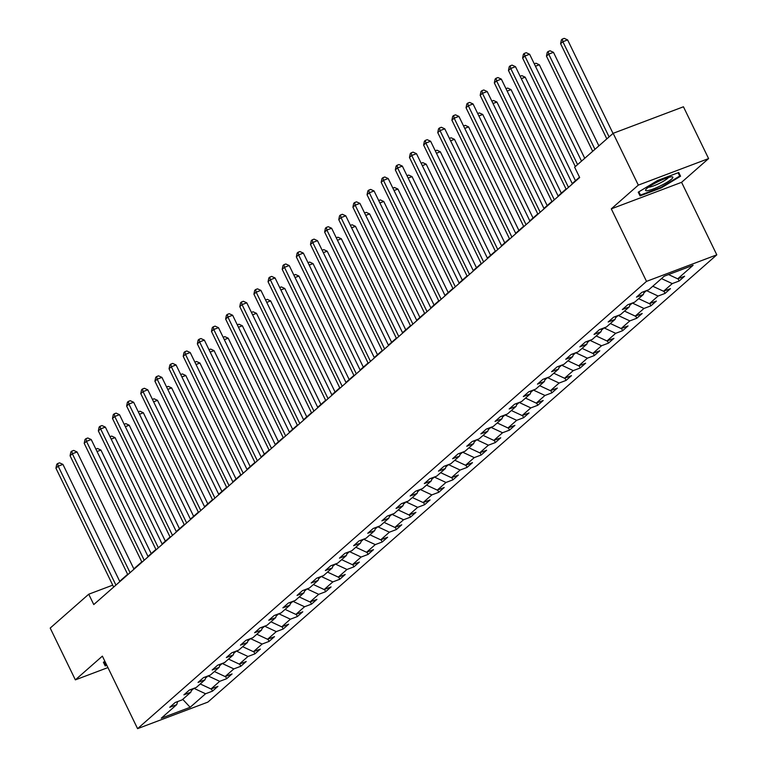 <?xml version="1.0" encoding="UTF-8"?>
<svg xmlns="http://www.w3.org/2000/svg" width="767" height="767" viewBox="0 0 767 767"><rect width="100%" height="100%" fill="white"/><g stroke="black" fill="none" stroke-linecap="round" stroke-linejoin="round"><path stroke-width="1.15" d="M708.593 158.577L638.317 185.115L611.299 208.854L681.585 182.316L708.593 158.577L683.445 106.776L613.159 133.314L574.636 167.177L579.67 177.532L93.766 604.569L88.732 594.214L50.2 628.077L75.358 679.869L107.926 667.578M681.585 182.316L716.8 254.836L207.867 702.112L137.581 728.65L646.514 281.374L716.8 254.836M190.158 707.299L205.566 693.761L212.497 691.144L217.933 686.36L211.002 688.977L219.707 681.326L226.639 678.709L232.075 673.934L225.143 676.552L233.849 668.901L240.78 666.283L246.217 661.499L239.285 664.117L247.99 656.475L254.922 653.858L260.368 649.074L253.426 651.691L262.132 644.04L269.064 641.423L274.509 636.648L267.568 639.266L276.273 631.615L283.205 628.998L288.651 624.213L281.71 626.831L290.415 619.19L297.347 616.563L302.792 611.788L295.861 614.405L304.557 606.755L311.488 604.137L316.934 599.363L310.002 601.98L318.698 594.329L325.63 591.712L331.076 586.928L324.144 589.545L332.84 581.904L339.771 579.277L345.217 574.502L338.285 577.12L346.981 569.469L353.923 566.851L359.359 562.077L352.427 564.694L361.123 557.043L368.064 554.426L373.5 549.642L366.568 552.259L375.264 544.608L382.206 541.991L387.642 537.216L380.71 539.834L389.406 532.183L396.347 529.566L401.783 524.781L394.852 527.408L403.557 519.758L410.489 517.14L415.925 512.356L408.993 514.973L417.699 507.323L424.63 504.705L430.066 499.931L423.135 502.548L431.84 494.897L438.772 492.28L444.208 487.496L437.276 490.113L445.982 482.472L452.913 479.854L458.35 475.07L451.418 477.688L460.123 470.037L467.055 467.419L472.491 462.645L465.559 465.262L474.265 457.611L481.197 454.994L486.633 450.21L479.701 452.827L488.406 445.186L495.338 442.569L500.774 437.784L493.843 440.402L502.548 432.751L509.48 430.134L514.916 425.359L507.984 427.976L516.69 420.326L523.621 417.708L529.057 412.924L522.126 415.541L530.831 407.9L537.763 405.283L543.199 400.499L536.267 403.116L544.973 395.465L551.904 392.848L557.341 388.073L550.409 390.691L559.114 383.04L566.046 380.422L571.482 375.638L564.55 378.256L573.256 370.614L580.188 367.997L585.624 363.213L578.692 365.83L587.397 358.179L594.329 355.562L599.775 350.787L592.833 353.405L601.539 345.754L608.471 343.137L613.916 338.352L606.975 340.97L615.68 333.329L622.612 330.711L628.058 325.927L621.117 328.544L629.822 320.894L636.754 318.276L642.2 313.502L635.258 316.119L643.964 308.468L650.895 305.851L656.341 301.067L649.409 303.684L658.105 296.043L665.037 293.425L670.483 288.641L663.551 291.259L672.247 283.608L679.178 280.99L684.624 276.216L677.692 278.833L693.1 265.286L664.232 276.187L648.815 289.734L641.883 292.352L636.447 297.126L643.379 294.509L634.673 302.16L627.742 304.777L622.305 309.561L629.237 306.944L620.532 314.585L613.6 317.202L608.164 321.987L615.096 319.369L606.39 327.02L599.458 329.637L594.022 334.412L600.954 331.795L592.249 339.445L585.317 342.063L579.871 346.847L586.813 344.23L578.107 351.871L571.175 354.488L565.73 359.272L572.671 356.655L563.966 364.306L557.034 366.923L551.588 371.698L558.529 369.08L549.824 376.731L542.892 379.349L537.446 384.133L544.378 381.515L535.682 389.157L528.751 391.784L523.305 396.558L530.237 393.941L521.541 401.592L514.609 404.209L509.163 408.984L516.095 406.366L507.399 414.017L500.467 416.634L495.022 421.419L501.954 418.801L493.258 426.442L486.316 429.069L480.88 433.844L487.812 431.227L479.116 438.877L472.175 441.495L466.739 446.269L473.67 443.652L464.975 451.303L458.033 453.92L452.597 458.704L459.529 456.087L450.833 463.738L443.892 466.355L438.456 471.13L445.387 468.512L436.682 476.163L429.75 478.781L424.314 483.565L431.246 480.938L422.54 488.589L415.609 491.206L410.172 495.99L417.104 493.373L408.399 501.024L401.467 503.641L396.031 508.416L402.963 505.798L394.257 513.449L387.325 516.066L381.889 520.851L388.821 518.233L380.116 525.874L373.184 528.492L367.748 533.276L374.68 530.659L365.974 538.309L359.042 540.927L353.606 545.701L360.538 543.084L351.832 550.735L344.901 553.352L339.465 558.136L346.396 555.519L337.691 563.16L330.759 565.778L325.323 570.562L332.255 567.944L323.549 575.595L316.618 578.213L311.181 582.987L318.113 580.37L309.408 588.021L302.476 590.638L297.04 595.422L303.972 592.805L295.266 600.446L288.334 603.063L282.898 607.847L289.83 605.23L281.125 612.881L274.193 615.498L268.757 620.273L275.689 617.656L266.983 625.306L260.051 627.924L254.615 632.708L261.547 630.091L252.842 637.732L245.91 640.349L240.464 645.133L247.405 642.516L238.7 650.167L231.768 652.784L226.323 657.559L233.264 654.941L224.558 662.592L217.627 665.21L212.181 669.994L219.122 667.376L210.417 675.018L203.485 677.635L198.039 682.419L204.971 679.802L196.275 687.453L189.344 690.07L183.898 694.844L190.83 692.227L182.134 699.878L175.202 702.495L169.756 707.279L176.688 704.662L161.281 718.2L190.158 707.299L182.747 699.331M644.366 291.412L643.379 294.509M672.247 283.608L661.49 278.594M663.551 291.259L652.784 286.244M658.105 296.043L646.485 290.616L643.897 292.898M630.225 303.837L629.237 306.944M649.409 303.684L638.643 298.67M643.964 308.468L632.344 303.051L629.755 305.324M616.083 316.263L615.096 319.369M635.258 316.119L624.501 311.095M629.822 320.894L618.202 315.477L615.613 317.759M601.942 328.698L600.954 331.795M621.117 328.544L610.359 323.53M615.68 333.329L604.06 327.902L601.472 330.184M587.8 341.123L586.813 344.23M606.975 340.97L596.218 335.956M589.909 340.327L587.33 342.609M573.658 353.558L572.671 356.655M601.539 345.754L589.919 340.337M592.833 353.405L582.076 348.381M587.397 358.179L575.777 352.762L573.189 355.044M559.517 365.984L558.529 369.08M578.692 365.83L567.935 360.816M573.256 370.614L561.636 365.188L559.038 367.47M545.375 378.409L544.378 381.515M564.55 378.256L553.793 373.241M559.114 383.04L547.494 377.623L544.896 379.895M531.234 390.844L530.237 393.941M550.409 390.691L539.652 385.667M533.343 390.039L530.754 392.33M517.092 403.269L516.095 406.366M544.973 395.465L533.353 390.048M536.267 403.116L525.51 398.102M530.831 407.9L519.211 402.474L516.613 404.755M502.951 415.695L501.954 418.801M522.126 415.541L511.368 410.527M516.69 420.326L505.069 414.909L502.471 417.181M488.809 428.13L487.812 431.227M507.984 427.976L497.227 422.953M502.548 432.751L490.928 427.334L488.33 429.616M474.668 440.555L473.67 443.652M493.843 440.402L483.085 435.388M488.406 445.186L476.786 439.759L474.188 442.041M460.526 452.981L459.529 456.087M479.701 452.827L468.944 447.813M474.265 457.611L462.635 452.194L460.047 454.467M446.384 465.416L445.387 468.512M465.559 465.262L454.802 460.248M460.123 470.037L448.494 464.62L445.905 466.902M432.243 477.841L431.246 480.938M451.418 477.688L440.661 472.673M434.352 477.045L431.763 479.327M418.101 490.266L417.104 493.373M445.982 482.472L434.352 477.055M437.276 490.113L426.519 485.099M431.84 494.897L420.211 489.48L417.622 491.752M403.96 502.701L402.963 505.798M423.135 502.548L412.378 497.534M417.699 507.323L406.069 501.906L403.48 504.187M389.818 515.127L388.821 518.233M408.993 514.973L398.236 509.959M403.557 519.758L391.927 514.341L389.339 516.613M375.677 527.552L374.68 530.659M394.852 527.408L384.094 522.385M377.786 526.756L375.197 529.038M361.535 539.987L360.538 543.084M389.406 532.183L377.786 526.766M380.71 539.834L369.943 534.82M375.264 544.608L363.644 539.191L361.056 541.473M347.393 552.413L346.396 555.519M366.568 552.259L355.802 547.245M361.123 557.043L349.503 551.626L346.914 553.899M333.242 564.838L332.255 567.944M352.427 564.694L341.66 559.67M346.981 569.469L335.361 564.052L332.773 566.324M319.101 577.273L318.113 580.37M338.285 577.12L327.519 572.105M332.84 581.904L321.22 576.477L318.631 578.759M304.959 589.698L303.972 592.805M324.144 589.545L313.377 584.531M318.698 594.329L307.078 588.912L304.489 591.184M290.818 602.124L289.83 605.23M310.002 601.98L299.235 596.956M304.557 606.755L292.936 601.338L290.348 603.61M276.676 614.559L275.689 617.656M295.861 614.405L285.094 609.391M290.415 619.19L278.795 613.763L276.206 616.045M262.535 626.984L261.547 630.091M281.71 626.831L270.952 621.816M276.273 631.615L264.653 626.198L262.065 628.47M248.393 639.41L247.405 642.516M267.568 639.266L256.811 634.242M262.132 644.04L250.512 638.623L247.923 640.905M234.251 651.845L233.264 654.941M253.426 651.691L242.669 646.677M247.99 656.475L236.37 651.049L233.782 653.331M220.11 664.27L219.122 667.376M239.285 664.117L228.528 659.102M222.219 663.474L219.63 665.756M205.968 676.695L204.971 679.802M233.849 668.901L222.229 663.484M225.143 676.552L214.386 671.528M219.707 681.326L208.087 675.909L205.489 678.191M191.827 689.13L190.83 692.227M211.002 688.977L200.245 683.963M205.566 693.761L193.946 688.335L191.347 690.616M177.685 701.556L176.688 704.662M638.317 185.115L613.159 133.314M611.299 208.854L646.514 281.374M137.581 728.65L102.375 656.13L75.358 679.869M112.72 585.154L88.732 594.214M579.497 177.187L572.24 183.562M566.036 189.018L558.098 195.997M551.895 201.443L543.956 208.423M537.753 213.878L529.815 220.848M523.612 226.303L515.673 233.283M509.47 238.729L501.532 245.708M495.319 251.164L487.39 258.134M481.177 263.589L473.249 270.569M467.036 276.015L459.107 282.994M452.894 288.45L444.965 295.42M438.753 300.875L430.814 307.855M424.611 313.3L416.673 320.28M410.47 325.735L402.531 332.705M396.328 338.161L388.39 345.14M382.187 350.586L374.248 357.566M368.045 363.021L360.107 369.991M353.903 375.447L345.965 382.426M339.762 387.872L331.823 394.852M325.62 400.307L317.682 407.277M311.479 412.732L303.54 419.712M297.337 425.167L289.399 432.137M283.196 437.593L275.257 444.563M269.054 450.018L261.116 456.998M254.912 462.453L246.974 469.423M240.771 474.878L232.832 481.849M226.629 487.304L218.691 494.284M212.488 499.739L204.549 506.709M198.346 512.164L190.408 519.134M184.205 524.59L176.266 531.569M170.063 537.025L162.125 543.995M155.912 549.45L147.983 556.43M141.77 561.875L133.841 568.855M127.629 574.31L119.7 581.281M677.692 278.833L668.536 274.557M212.497 691.144L211.376 688.833M226.639 678.709L225.517 676.408M240.78 666.283L239.659 663.982M254.922 653.858L253.81 651.547M269.064 641.423L267.951 639.122M283.205 628.998L282.093 626.697M297.347 616.563L296.235 614.262M311.488 604.137L310.376 601.836M325.63 591.712L324.518 589.401M339.771 579.277L338.659 576.976M353.923 566.851L352.801 564.55M368.064 554.426L366.942 552.115M382.206 541.991L381.084 539.69M396.347 529.566L395.226 527.265M410.489 517.14L409.367 514.83M424.63 504.705L423.509 502.404M438.772 492.28L437.65 489.979M452.913 479.854L451.792 477.544M467.055 467.419L465.933 465.118M481.197 454.994L480.075 452.693M495.338 442.569L494.216 440.258M509.48 430.134L508.358 427.833M523.621 417.708L522.5 415.407M537.763 405.283L536.641 402.972M551.904 392.848L550.783 390.547M566.046 380.422L564.924 378.121M580.188 367.997L579.066 365.686M594.329 355.562L593.217 353.261M608.471 343.137L607.359 340.836M622.612 330.711L621.5 328.401M636.754 318.276L635.642 315.975M650.895 305.851L649.783 303.55M665.037 293.425L663.925 291.115M679.178 280.99L678.066 278.689M104.897 661.336L103.382 662.247L105.213 665.938L106.834 665.325M657.568 180.504L638.24 192.191L640.071 195.882L661.24 187.886L680.569 176.199L678.737 172.508L657.568 180.504M103.411 662.228L105.213 665.938M678.086 172.757L679.715 176.036L660.981 187.359L661.24 187.886M638.269 192.162L640.071 195.882M119.863 581.635L62.942 464.399L58.196 466.192L115.922 585.096M55.924 468.186L56.72 464.351L57.63 463.556L58.196 466.192L55.924 468.186L113.66 587.081M57.63 463.556L59.529 462.846L62.942 464.399M151.204 553.592L100.928 450.056L97.045 451.523M95.875 449.117L97.514 448.494L100.928 450.056M106.584 664.797L105.616 665.162L103.986 661.883M646.859 188.442A15.167 2.406 154.1 0 0 645.814 189.545A15.167 2.406 154.1 0 0 654.836 188.366A15.167 2.406 154.1 0 0 671.547 179.123A15.167 2.406 154.1 0 0 672.017 176.813A15.167 2.406 154.1 0 0 659.793 180.839A15.167 2.406 154.1 0 0 646.859 188.442M648.498 187.158A11.476 1.822 154.1 0 0 657.702 184.176A11.476 1.822 154.1 0 0 667.635 178.366A11.476 1.822 154.1 0 0 668.479 177.455M678.114 172.748L679.715 176.036M660.981 187.359L640.474 195.106L638.844 191.817M134.004 569.2L77.084 451.974L72.338 453.767L130.064 572.661M70.065 455.751L70.861 451.926L71.772 451.13L72.338 453.767L70.065 455.751L127.801 574.656M71.772 451.13L73.67 450.411L77.084 451.974M148.146 556.775L91.225 439.539L86.479 441.332L144.215 560.236M84.207 443.326L85.003 439.501L85.914 438.705L86.479 441.332L84.207 443.326L141.943 562.23M85.914 438.705L87.812 437.986L91.225 439.539M165.346 541.166L115.069 437.631L111.186 439.098M110.017 436.691L111.656 436.068L115.069 437.631M179.488 528.731L129.211 425.196L125.328 426.663M124.158 424.256L125.807 423.643L129.211 425.196M162.288 544.349L105.367 427.114L100.621 428.906L158.357 547.811M98.349 430.901L99.144 427.066L100.055 426.27L100.621 428.906L98.349 430.901L156.085 549.795M100.055 426.27L101.953 425.56L105.367 427.114M176.429 531.914L119.508 414.688L114.762 416.481L172.498 535.376M112.49 418.466L113.286 414.64L114.197 413.844L114.762 416.481L112.49 418.466L170.226 537.37M114.197 413.844L116.095 413.125L119.508 414.688M190.571 519.489L133.65 402.253L128.904 404.046L186.64 522.95M126.632 406.04L127.427 402.215L128.338 401.419L128.904 404.046L126.632 406.04L184.368 524.944M128.338 401.419L130.237 400.7L133.65 402.253M193.629 516.306L143.352 412.771L139.469 414.238M138.3 411.831L139.949 411.208L143.352 412.771M207.771 503.871L157.503 400.345L153.611 401.812M152.441 399.406L154.09 398.782L157.503 400.345M221.912 491.446L171.645 387.91L167.752 389.377M166.583 386.971L168.232 386.357L171.645 387.91M204.712 507.064L147.791 389.828L143.045 391.621L200.781 510.525M140.773 393.615L141.569 389.78L142.48 388.984L143.045 391.621L140.773 393.615L198.509 512.509M142.48 388.984L144.378 388.265L147.791 389.828M236.054 479.02L185.787 375.485L181.894 376.952M180.724 374.545L182.373 373.922L185.787 375.485M218.863 494.629L161.933 377.402L157.187 379.195L214.923 498.09M154.915 381.18L155.72 377.354L156.621 376.559L157.187 379.195L154.915 381.18L212.651 500.084M156.621 376.559L158.52 375.84L161.933 377.402M250.195 466.585L199.928 363.05L196.036 364.526M194.866 362.12L196.515 361.497L199.928 363.05M233.005 482.203L176.074 364.967L171.329 366.76L229.065 485.664M169.056 368.754L169.862 364.929L170.763 364.133L171.329 366.76L169.056 368.754L226.792 487.659M170.763 364.133L172.661 363.414L176.074 364.967M264.337 454.16L214.07 350.624L210.177 352.091M209.007 349.685L210.657 349.071L214.07 350.624M247.147 469.778L190.216 352.542L185.47 354.335L243.206 473.239M183.208 356.329L184.003 352.494L184.905 351.698L185.47 354.335L183.208 356.329L240.934 475.224M184.905 351.698L186.803 350.979L190.216 352.542M278.479 441.734L228.211 338.199L224.319 339.666M223.149 337.259L224.798 336.636L228.211 338.199M261.288 457.343L204.358 340.117L199.612 341.909L257.348 460.804M197.349 343.894L198.145 340.069L199.046 339.273L199.612 341.909L197.349 343.894L255.075 462.798M199.046 339.273L200.944 338.554L204.358 340.117M292.62 429.299L242.353 325.764L238.46 327.241M237.291 324.834L238.94 324.211L242.353 325.764M275.43 444.918L218.499 327.682L213.753 329.474L271.489 448.379M211.491 331.469L212.286 327.643L213.188 326.847L213.753 329.474L211.491 331.469L269.217 450.373M213.188 326.847L215.086 326.128L218.499 327.682M306.771 416.874L256.494 313.339L252.602 314.806M251.432 312.399L253.081 311.786L256.494 313.339M289.571 432.483L232.641 315.256L227.895 317.049L285.631 435.953M225.632 319.043L226.428 315.208L227.329 314.412L227.895 317.049L225.632 319.043L283.368 437.938M227.329 314.412L229.228 313.693L232.641 315.256M320.913 404.449L270.636 300.913L266.743 302.38M265.574 299.974L267.223 299.351L270.636 300.913M303.713 420.057L246.782 302.831L242.036 304.624L299.772 423.518M239.774 306.608L240.57 302.783L241.471 301.987L242.036 304.624L239.774 306.608L297.51 425.512M241.471 301.987L243.369 301.268L246.782 302.831M335.054 392.014L284.778 288.478L280.885 289.955M279.715 287.548L281.364 286.925L284.778 288.478M317.854 407.632L260.924 290.396L256.178 292.189L313.914 411.093M253.915 294.183L254.711 290.357L255.612 289.562L256.178 292.189L253.915 294.183L311.651 413.087M255.612 289.562L257.511 288.843L260.924 290.396M349.196 379.588L298.919 276.053L295.027 277.52M293.857 275.113L295.506 274.5L298.919 276.053M331.996 395.197L275.065 277.97L270.32 279.763L328.055 398.658M268.057 281.757L268.853 277.922L269.754 277.127L270.32 279.763L268.057 281.757L325.793 400.652M269.754 277.127L271.662 276.408L275.065 277.97M363.337 367.163L313.061 263.627L309.168 265.094M308.008 262.688L309.647 262.065L313.061 263.627M346.138 382.771L289.217 265.545L284.461 267.338L342.197 386.232M282.198 269.322L282.994 265.497L283.895 264.701L284.461 267.338L282.198 269.322L339.934 388.227M283.895 264.701L285.803 263.982L289.217 265.545M377.479 354.728L327.202 251.192L323.31 252.669M322.15 250.263L323.789 249.639L327.202 251.192M360.279 370.346L303.358 253.11L298.603 254.903L356.339 373.807M296.34 256.897L297.136 253.072L298.037 252.266L298.603 254.903L296.34 256.897L354.076 375.801M298.037 252.266L299.945 251.557L303.358 253.11M391.621 342.303L341.344 238.767L337.451 240.234M336.291 237.828L337.931 237.214L341.344 238.767M374.421 357.911L317.5 240.685L312.744 242.477L370.48 361.372M310.482 244.472L311.277 240.637L312.188 239.841L312.744 242.477L310.482 244.472L368.218 363.366M312.188 239.841L314.087 239.122L317.5 240.685M405.762 329.877L355.485 226.342L351.593 227.809M350.433 225.402L352.072 224.779L355.485 226.342M388.562 345.486L331.641 228.259L326.886 230.052L384.622 348.947M324.623 232.037L325.419 228.211L326.33 227.415L326.886 230.052L324.623 232.037L382.359 350.941M326.33 227.415L328.228 226.696L331.641 228.259M419.904 317.442L369.627 213.907L365.744 215.383M364.574 212.977L366.214 212.354L369.627 213.907M402.704 333.06L345.783 215.824L341.027 217.617L398.763 336.521M338.765 219.611L339.56 215.786L340.471 214.981L341.027 217.617L338.765 219.611L396.501 338.515M340.471 214.981L342.37 214.271L345.783 215.824M434.045 305.017L383.768 201.481L379.886 202.948M378.716 200.542L380.355 199.919L383.768 201.481M416.845 320.625L359.924 203.399L355.169 205.192L412.905 324.086M352.906 207.186L353.702 203.351L354.613 202.555L355.169 205.192L352.906 207.186L410.642 326.08M354.613 202.555L356.511 201.836L359.924 203.399M448.187 292.591L397.91 189.056L394.027 190.523M392.857 188.116L394.497 187.493L397.91 189.056M430.987 308.2L374.066 190.964L369.31 192.757L427.046 311.661M367.048 194.751L367.844 190.925L368.754 190.13L369.31 192.757L367.048 194.751L424.784 313.655M368.754 190.13L370.653 189.411L374.066 190.964M462.328 280.156L412.052 176.621L408.169 178.088M406.999 175.691L408.638 175.068L412.052 176.621M445.128 295.774L388.207 178.538L383.452 180.331L441.188 299.235M381.189 182.325L381.985 178.5L382.896 177.695L383.452 180.331L381.189 182.325L438.925 301.22M382.896 177.695L384.794 176.985L388.207 178.538M476.47 267.731L426.193 164.196L422.31 165.662M421.141 163.256L422.78 162.633L426.193 164.196M459.27 283.339L402.349 166.113L397.603 167.906L455.33 286.8M395.331 169.9L396.127 166.065L397.038 165.269L397.603 167.906L395.331 169.9L453.067 288.795M397.038 165.269L398.936 164.55L402.349 166.113M490.612 255.306L440.335 151.77L436.452 153.237M435.282 150.831L436.922 150.207L440.335 151.77M473.412 270.914L416.491 153.678L411.745 155.471L469.471 274.375M409.473 157.465L410.268 153.64L411.179 152.844L411.745 155.471L409.473 157.465L467.208 276.369M411.179 152.844L413.077 152.125L416.491 153.678M504.753 242.871L454.476 139.335L450.593 140.802M449.424 138.405L451.063 137.782L454.476 139.335M487.553 258.489L430.632 141.253L425.886 143.045L483.613 261.95M423.614 145.04L424.41 141.205L425.321 140.409L425.886 143.045L423.614 145.04L481.35 263.934M425.321 140.409L427.219 139.699L430.632 141.253M518.895 230.445L468.618 126.91L464.735 128.377M463.565 125.97L465.214 125.347L468.618 126.91M501.695 246.054L444.774 128.827L440.028 130.62L497.764 249.515M437.756 132.614L438.551 128.779L439.462 127.984L440.028 130.62L437.756 132.614L495.492 251.509M439.462 127.984L441.361 127.264L444.774 128.827M533.036 218.02L482.759 114.484L478.876 115.951M477.707 113.545L479.356 112.922L482.759 114.484M515.836 233.628L458.915 116.392L454.169 118.185L511.905 237.089M451.897 120.179L452.693 116.354L453.604 115.558L454.169 118.185L451.897 120.179L509.633 239.083M453.604 115.558L455.502 114.839L458.915 116.392M547.178 205.585L496.911 102.049L493.018 103.516M491.848 101.11L493.497 100.496L496.911 102.049M529.978 221.203L473.057 103.967L468.311 105.76L526.047 224.664M466.039 107.754L466.835 103.919L467.745 103.123L468.311 105.76L466.039 107.754L523.775 226.649M467.745 103.123L469.644 102.414L473.057 103.967M561.319 193.159L511.052 89.624L507.16 91.091M505.99 88.684L507.639 88.061L511.052 89.624M544.119 208.768L487.198 91.541L482.453 93.334L540.189 212.229M480.18 95.319L480.976 91.494L481.887 90.698L482.453 93.334L480.18 95.319L537.916 214.223M481.887 90.698L483.785 89.979L487.198 91.541M575.461 180.734L525.194 77.199L521.301 78.665M520.131 76.259L521.781 75.636L525.194 77.199M558.271 196.342L501.34 79.106L496.594 80.899L554.33 199.804M494.322 82.894L495.127 79.068L496.028 78.272L496.594 80.899L494.322 82.894L552.058 201.798M496.028 78.272L497.927 77.553L501.34 79.106M584.742 158.29L539.335 64.764L535.443 66.23M534.273 63.824L535.922 63.21L539.335 64.764M572.412 183.917L515.482 66.681L510.736 68.474L568.472 187.378M508.463 70.468L509.269 66.633L510.17 65.837L510.736 68.474L508.463 70.468L566.199 189.363M510.17 65.837L512.068 65.118L515.482 66.681M598.883 145.864L553.477 52.338L548.721 54.131L546.459 56.125L592.68 151.31M594.952 149.325L548.721 54.131L548.165 51.494L550.064 50.775L553.477 52.338M546.459 56.125L547.255 52.29L548.165 51.494M581.52 161.128L529.623 54.256L524.877 56.049L577.58 164.589M522.615 58.033L523.41 54.208L524.312 53.412L524.877 56.049L522.615 58.033L575.317 166.573M524.312 53.412L526.21 52.693L529.623 54.256M613.025 133.429L567.618 39.913L562.863 41.706L560.6 43.69L606.822 138.885M609.094 136.89L562.863 41.706L562.307 39.069L564.205 38.35L567.618 39.913M560.6 43.69L561.396 39.865L562.307 39.069"/></g></svg>
